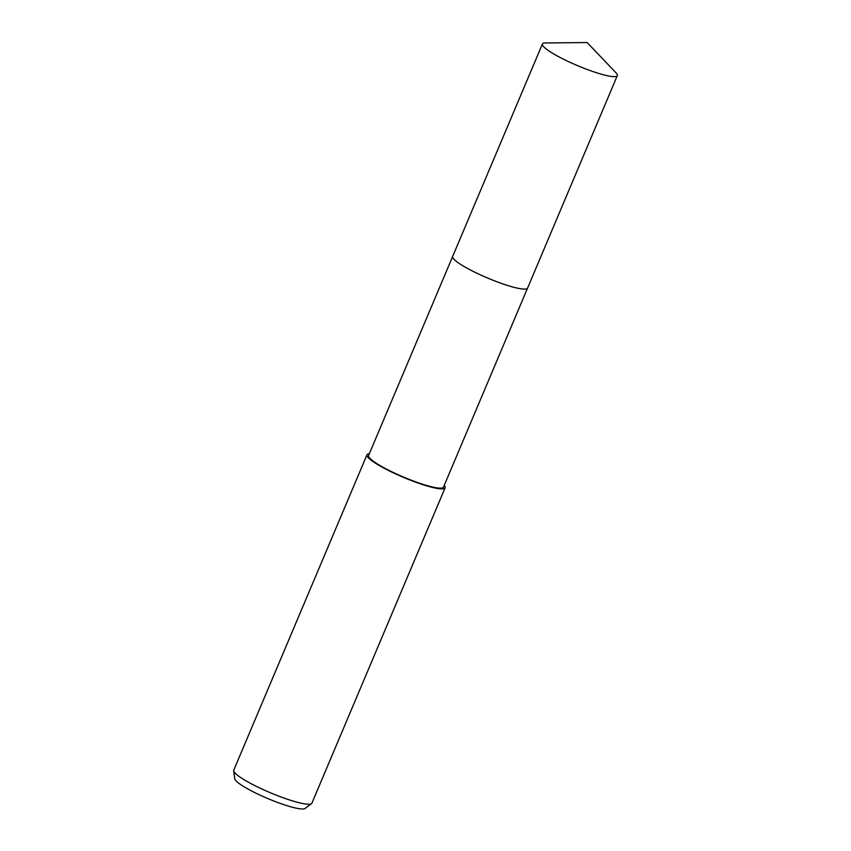 <?xml version="1.0" encoding="UTF-8"?>
<svg xmlns="http://www.w3.org/2000/svg" width="851" height="851" viewBox="0 0 851 851"><rect width="100%" height="100%" fill="white"/><g stroke="black" fill="none" stroke-linecap="round" stroke-linejoin="round"><path stroke-width="1.28" d="M452.838 257.757A40.657 6.287 22.9 0 0 462.167 265.352A40.657 6.287 22.9 0 0 499.111 282.585A40.657 6.287 22.9 0 0 526.503 288.883M462.167 265.342A40.657 6.287 22.9 0 0 515.163 287.627A40.657 6.287 22.9 0 0 527.577 288.095L617.315 75.622A40.657 6.287 22.9 0 0 615.964 72.761L587.158 42.55L545.417 42.954A40.657 6.287 22.9 0 0 542.417 43.986A40.657 6.287 22.9 0 0 563.447 59.187A40.657 6.287 22.9 0 0 604.912 75.154A40.657 6.287 22.9 0 0 617.315 75.622M452.615 256.576L368.589 455.498A40.657 6.287 22.9 0 0 378.089 464.38A40.657 6.287 22.9 0 0 418.298 482.783A40.657 6.287 22.9 0 0 443.488 487.134L527.514 288.212M369.313 453.774A42.412 6.563 22.9 0 0 366.962 454.817A42.412 6.563 22.9 0 0 376.876 464.093A42.412 6.563 22.9 0 0 418.82 483.294A42.412 6.563 22.9 0 0 445.105 487.825A42.412 6.563 22.9 0 0 444.211 485.41M366.962 454.817L233.759 770.166A42.412 6.563 22.9 0 0 233.685 770.772A42.412 6.563 22.9 0 0 243.663 779.442A42.412 6.563 22.9 0 0 283.926 798.036A42.412 6.563 22.9 0 0 311.509 803.652A42.412 6.563 22.9 0 0 311.902 803.174L445.105 487.825M233.685 770.772L234.738 778.739A38.327 5.925 22.9 0 0 243.758 786.569A38.327 5.925 22.9 0 0 280.139 803.376A38.327 5.925 22.9 0 0 305.062 808.45L311.509 803.652M542.417 43.986L452.658 256.449A40.657 6.287 22.9 0 0 473.699 271.66A40.657 6.287 22.9 0 0 515.163 287.627"/></g></svg>
